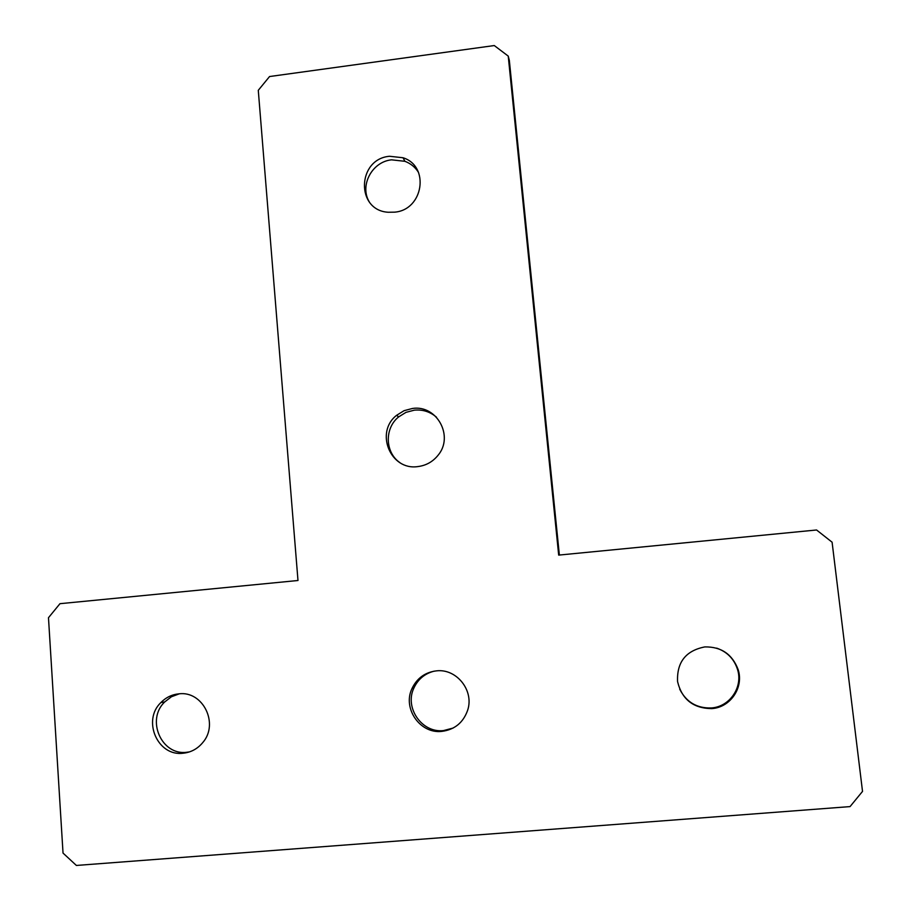 <?xml version="1.0" encoding="UTF-8"?>
<svg xmlns="http://www.w3.org/2000/svg" width="911" height="911" viewBox="0 0 911 911"><rect width="100%" height="100%" fill="white"/><g stroke="black" fill="none" stroke-linecap="round" stroke-linejoin="round"><path stroke-width="1.37" d="M453.177 728.037L443.532 730.576C421.941 733.23 404.313 707.779 413.867 688.09C418.035 679.173 424.833 673.525 434.262 671.134M441.858 731.385C420.108 734.061 402.343 708.405 411.977 688.568C416.953 678.194 425.084 672.295 436.358 670.872C456.525 668.332 474.312 690.549 467.65 710.238C463.266 722.628 454.669 729.677 441.858 731.385M189.568 751.871L186.641 752.281C161.418 755.618 145.919 719.713 164.686 701.96L171.427 696.756L179.319 693.818M183.02 753.238C157.603 756.597 142.002 720.407 160.905 702.529C165.904 697.45 171.86 694.558 178.784 693.852C202.834 690.515 219.335 723.687 202.766 742.567C197.528 748.876 190.946 752.429 183.02 753.238M716.672 648.131C727.137 651.809 734.095 658.915 737.523 669.437C743.217 687.11 729.711 706.913 711.24 707.961C696.813 708.348 686.302 702.096 679.708 689.183M711.707 708.61C693.305 708.416 681.918 699.409 677.568 681.576C676.736 662.206 685.824 650.648 704.829 646.912C721.261 646.651 732.387 654.269 738.206 669.767C743.945 687.589 730.326 707.551 711.707 708.61M400.009 462.708C384.977 452.608 384.294 428.329 398.631 416.919L405.999 412.353L414.346 410.155C422.75 409.381 430.129 411.738 436.494 417.215M417.785 466.591C390.398 470.759 374.672 432.099 396.661 415.279L404.085 410.679L412.489 408.458C436.825 404.621 454.247 436.335 437.997 455.341C432.736 461.82 425.995 465.578 417.785 466.591M369.308 201.935C359.321 185.662 372.007 161.702 391.548 159.835L404.917 161.304C410.713 163.502 415.245 167.203 418.502 172.407M394.645 212.161L388.211 212.252C355.632 210.452 357.021 159.015 389.555 156.271L403.026 157.751C430.06 166.144 423.41 209.929 394.645 212.161M297.988 580.501L258.28 90.303L269.554 76.535L494.274 45.55L508.236 56.095L558.682 555.106L816.575 529.986L832.096 542.204L862.523 791.397L850.054 806.599L76.387 865.45L63.03 853.083L48.477 617.715L59.967 603.686L297.988 580.501M508.236 56.095L509.34 60.422L559.365 555.038M411.977 688.568L413.867 688.09M160.905 702.529L164.686 701.96M396.661 415.279L398.631 416.919M403.026 157.751L404.917 161.304M738.206 669.767L737.523 669.437"/></g></svg>
